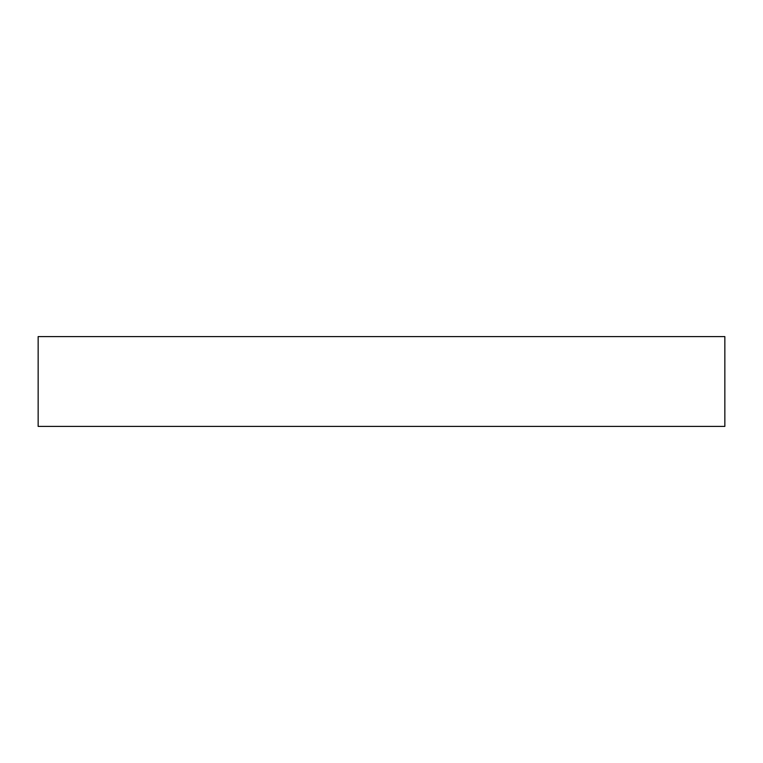 <?xml version="1.0" encoding="UTF-8"?>
<svg xmlns="http://www.w3.org/2000/svg" width="763" height="763" viewBox="0 0 763 763"><rect width="100%" height="100%" fill="white"/><g stroke="black" fill="none" stroke-linecap="round" stroke-linejoin="round"><path stroke-width="1.14" d="M724.85 336.597L38.15 336.597L38.15 426.403L724.85 426.403L724.85 336.597L724.85 426.403L38.15 426.403L38.15 336.597L724.85 336.597"/></g></svg>
